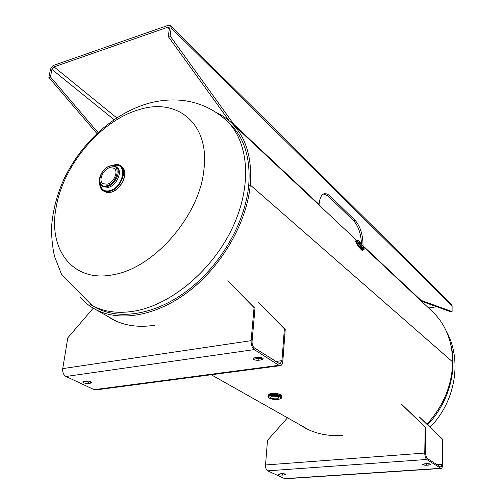 <?xml version="1.0" encoding="UTF-8"?>
<svg xmlns="http://www.w3.org/2000/svg" width="504" height="504" viewBox="0 0 504 504"><rect width="100%" height="100%" fill="white"/><g stroke="black" fill="none" stroke-linecap="round" stroke-linejoin="round"><path stroke-width="0.76" d="M146.11 104.051C157.613 100.542 169.281 99.282 181.119 100.271C197.826 101.921 212.619 108.385 225.502 119.656C248.497 139.942 252.851 183.891 232.892 226.85C213.041 269.804 171.417 304.781 134.537 311.088C118.308 313.803 104.183 311.951 92.163 305.531L95.993 307.705C120.047 320.72 156.933 314.433 189.189 289.227C221.407 264.033 245.265 222.113 248.718 185.396L248.718 185.396C250.772 157.72 244.112 136.811 228.728 122.674M80.382 297.574C84.628 302.35 89.599 306.268 95.281 309.33C119.706 322.497 157.153 316.084 189.901 290.468C222.604 264.871 246.803 222.289 250.28 185.025L452.661 361.922C452.353 340.591 445.297 323.518 431.5 310.685L362.93 246.28M426.938 424.204C443.545 405.827 452.12 385.069 452.661 361.922L250.28 185.025C252.347 156.996 245.599 135.809 230.044 121.47L223.398 116.361L216.065 112.361M248.718 185.396L250.28 185.025L248.718 185.396M203.937 169.495C199.798 215.284 154.407 267.769 113.86 274.579C72.904 283.437 47.704 249.335 56.177 207.238C63.214 165.312 100.447 120.916 138.499 109.847C176.589 97.127 209.903 123.171 203.937 169.495M109.771 167.656C103.081 169.13 98.097 180.816 102.973 183.689L107.15 184.206C113.841 182.807 118.887 171.089 114.08 168.197L109.771 167.656M272.412 396.232L270.32 397.184C271.02 398.399 273.193 398.947 276.841 398.821L278.945 397.864C278.246 396.648 276.066 396.1 272.412 396.232M268.052 395.873C268.078 395.092 269.149 394.563 271.278 394.286C277.131 394.096 280.495 394.972 281.389 396.913M401.455 404.246L425.187 427.153L424.752 453.046C424.822 456.221 425.483 458.369 426.731 459.472L441.107 468.468C442.021 468.266 442.518 466.975 442.6 464.594L442.846 439.488L419.53 417.091M299.949 424.822L305.279 428.066C316.336 433.988 328.728 436.407 342.455 435.317M285.05 478.794L267.662 470.843C266.175 469.854 265.469 467.895 265.545 464.978L267.492 440.376L287.532 417.816M401.99 404.63L425.71 427.518L425.281 453.386L426.749 458.168L440.994 467.151L442.103 464.272L442.354 439.148L442.846 439.488M300.554 425.168L304.586 427.688M425.71 427.518L425.187 427.153M419.032 416.732L442.354 439.148M428.866 465.079L426.649 465.23C424.355 465.274 423.02 465.003 422.623 464.411L426.611 463.661C428.904 463.611 430.246 463.888 430.636 464.48L428.866 465.079L428.885 463.793L424.192 463.831M284.458 474.957L282.561 475.089C280.35 475.108 279.021 474.831 278.592 474.251L281.78 473.691C284.004 473.666 285.327 473.943 285.762 474.522L284.458 474.957L284.533 473.892M284.042 473.804L280.394 473.785M227.758 280.829L254.06 307.598L251.118 340.673C250.992 344.793 252.038 347.766 254.249 349.6L278.945 365.324L280.262 365.684C281.704 365.387 282.561 363.888 282.832 361.198L285.233 329.37L259.201 303.169M106.709 315.781L112.493 319.353C124.601 325.792 138.739 327.745 154.917 325.219M95.798 389.926L94.16 389.668L65.98 376.482C63.485 374.926 62.401 372.305 62.729 368.607L67.794 337.831L93.24 308.183M228.696 281.497L254.999 308.246L252.069 341.284C251.975 344.345 252.75 346.557 254.394 347.924L280.054 363.97L281.969 360.637L284.382 328.778L285.233 329.37M107.743 316.361L111.926 319.038M254.999 308.246L254.06 307.598M258.338 302.558L284.382 328.778M261.5 359.869L258.81 360.234C255.559 360.385 253.632 359.856 253.008 358.646L254.797 357.72L257.494 357.349C260.751 357.197 262.691 357.727 263.308 358.93L261.5 359.869L261.639 358.224L258.949 358.596L253.94 357.909M90.613 383.147L88.433 383.443C85.327 383.519 83.425 383.009 82.713 381.9L86.096 381.005C89.208 380.923 91.111 381.44 91.816 382.549L90.613 383.147L90.84 381.654L88.66 381.956L83.916 381.308M262.521 358.035L261.639 358.224M228.955 120.513L168.273 36.559L170.1 35.929L171.215 27.972L170.61 25.736L167.908 25.427L54.363 65.123C52.309 66.049 50.967 67.662 50.337 69.962L48.888 77.471L96.919 133.516M168.273 36.559L169.388 28.608L169.073 27.424L167.649 27.26L54.035 66.862L51.906 69.413L50.457 76.936L97.997 132.514M318.566 204.611L319.095 204.498C319.637 198.11 321.451 194.487 324.544 193.649L327.153 193.952L329.477 195.476L355.232 220.475C360.398 226.554 362.993 234.996 363.019 245.794L421.029 300.346L452.082 311.573L452.12 305.89L451.42 304.158L170.667 25.786M170.1 35.929L233.806 124.312L319.095 204.498M323.681 193.927L328.274 196.188L353.682 220.79C358.451 226.227 361.059 234.032 361.507 244.213M421.426 301.222L450.727 311.774L452.082 311.573M233.239 124.469L233.806 124.312M362.659 245.864L363.019 245.794M420.569 300.416L421.029 300.346M50.457 76.936L48.888 77.471M428.627 307.988L436.779 306.753M361.771 245.366L359.484 242.695L361.771 245.366M427.587 424.828C448.226 403.307 457.424 371.423 451.074 345.744M145.7 104.177C110.899 115.221 80.319 144.553 63.813 179.43C57.021 194.582 52.97 210.048 51.654 225.842C51.358 236.275 52.322 246.506 54.552 256.536L61.727 274.806L92.163 305.531L90.115 304.372M120.784 166.15L121.735 166.881C129.364 171.511 121.344 190.121 110.697 192.289L107.106 192.559L103.868 191.287M124.343 177.225C122.806 182.99 119.524 187.469 114.502 190.669M112.921 165.306L113.614 165.098C116.361 164.373 118.667 164.669 120.55 165.98C128.18 170.61 120.141 189.246 109.494 191.419L105.897 191.696L102.892 190.594C100.624 188.956 99.578 186.329 99.748 182.719C99.83 189.561 103.074 192.452 109.488 191.407C124.658 188.074 128.81 160.228 113.614 165.098C116.355 164.373 118.667 164.669 120.55 165.98M116.071 166.711L116.991 167.404C122.982 171.026 116.682 185.648 108.328 187.375L103.125 186.726L102.003 185.926L107.207 186.568C115.567 184.836 121.88 170.194 115.888 166.572L113.287 165.57L110.231 165.822C101.896 167.744 95.691 182.007 102.003 185.926M113.854 165.671C127.997 161.589 123.757 187.639 109.595 190.732C104.164 191.734 101.083 189.529 100.353 184.118M110.483 165.892L115.888 166.572M110.017 166.118C121.344 162.508 118.182 183.254 106.905 185.762C95.596 189.101 98.96 168.664 110.017 166.118M271.354 393.422C277.011 393.221 280.382 394.059 281.459 395.955C280.64 394.071 277.288 393.196 271.404 393.334L268.128 394.903L271.354 393.422M271.423 393.341C275.89 393.076 279.115 393.7 281.1 395.199M268.002 396.522L271.221 395.048C276.885 394.846 280.262 395.684 281.339 397.568C281.938 398.173 280.785 398.784 277.88 399.395C272.286 399.666 268.997 398.708 268.002 396.522L268.059 395.772L271.284 394.298C275.751 394.015 279.021 394.626 281.093 396.119M268.462 395.136L271.284 394.279C276.948 394.096 280.318 394.934 281.396 396.824L281.339 397.568M271.442 395.665C278.164 394.796 284.766 398.714 277.792 399.376C271.196 400.233 264.487 396.371 271.442 395.665M268.607 394.229L271.379 393.347M265.545 464.978L424.752 453.046M442.103 464.272L436.861 464.631M284.388 478.668L440.609 468.317M426.731 459.472L267.662 470.843M282.561 475.089L282.649 473.899M426.649 465.23L426.668 463.945M62.729 368.607L251.118 340.673M281.969 360.637L275.606 361.488M94.16 389.668L278.945 365.324M254.249 349.6L65.98 376.482M88.433 383.443L88.66 381.956M258.81 360.234L258.949 358.596M51.906 69.413L114.055 119.662M171.215 27.972L452.12 305.89M167.649 27.26L169.344 28.93M116.745 117.873L54.035 66.862M328.274 196.188L329.868 195.836M353.682 220.79L355.232 220.475M362.59 250.45L362.584 250.45C361.248 249.883 359.201 247.489 356.435 243.274L355.553 241.025L356.057 240.647L356.939 242.897C359.711 247.105 361.759 249.505 363.088 250.078L362.584 250.45C362.231 251.068 360.171 248.711 356.385 243.388L355.547 241.032M362.37 250.444C360.984 249.726 358.993 247.376 356.391 243.401M363.145 249.971L363.145 249.971C362.036 249.801 359.969 247.445 356.952 242.89L356.126 240.66M363.888 249.417C364.493 249.493 364.266 248.592 363.195 246.714C360.032 241.907 357.941 239.696 356.914 240.068L357.796 242.292C360.543 246.469 362.571 248.844 363.888 249.417L363.069 250.028C361.752 249.461 359.717 247.086 356.977 242.903L356.101 240.679L356.908 240.074M363.164 246.677C366.137 251.521 361.154 246.859 358.407 242.203C355.465 237.378 360.461 242.09 363.164 246.677M363.101 250.003C361.878 249.619 359.831 247.25 356.964 242.909L356.164 240.629M356.378 243.375L355.496 241.233M95.281 309.33L116.38 321.237M211.226 374.756L308.813 429.824M231.67 122.995L356.58 240.32M446.412 331.342C462.603 360.669 455.269 401.795 430.082 427.228M227.109 121.162L230.769 124.589M121.735 166.881C129.415 171.599 121.395 190.128 110.76 192.301L106.665 192.503L102.892 190.594C100.624 188.956 99.572 186.329 99.748 182.713M281.402 396.711L281.459 395.955M268.071 395.671L268.128 394.903M441.107 468.468L285.006 478.8M280.262 365.684L95.697 389.939"/></g></svg>
